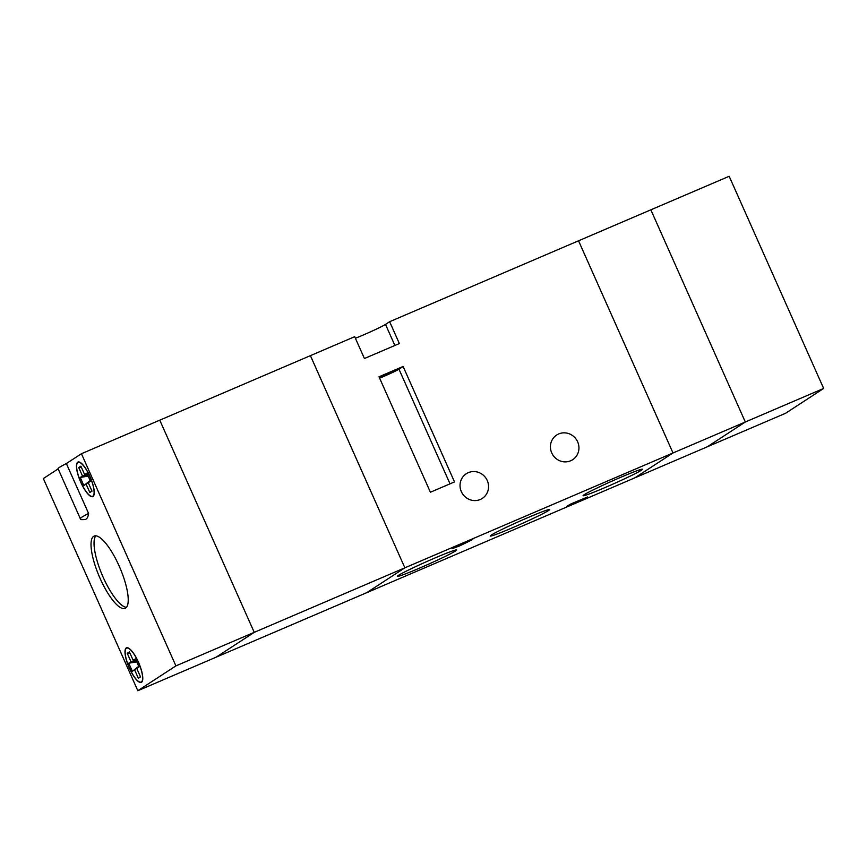 <?xml version="1.0" encoding="UTF-8"?>
<svg xmlns="http://www.w3.org/2000/svg" width="867" height="867" viewBox="0 0 867 867"><rect width="100%" height="100%" fill="white"/><g stroke="black" fill="none" stroke-linecap="round" stroke-linejoin="round"><path stroke-width="1.3" d="M58.165 468.884L43.35 478.551L137.82 690.717L216.154 657.175L254.237 632.346L159.766 420.17L354.69 336.678L364.422 358.515L399.362 343.549L389.641 321.711L650.846 209.825L745.317 422.001L707.234 446.83L216.154 657.175L254.237 632.346L404.867 567.82L310.408 355.643L404.867 567.82L366.784 592.649L404.867 567.82L673.009 452.975L578.549 240.798L673.009 452.975L634.926 477.804L673.009 452.975L745.317 422.001L650.846 209.825L729.18 176.283L823.65 388.449L785.567 413.277L707.234 446.83L745.317 422.001L823.65 388.449M80.273 518.553L58.046 468.624A41.031 1.962 -24 0 1 59.379 467.421A41.031 1.962 -24 0 1 66.358 463.542L88.586 513.47A41.031 11.694 66.8 0 1 85.497 519.452C77.531 520.157 81.812 518.542 80.273 518.553A41.031 1.962 -24 0 1 81.606 517.35A41.031 1.962 -24 0 1 88.586 513.47M119.147 566.01A39.318 11.206 -113.2 0 0 94.145 536.077A39.318 11.206 -113.2 0 0 100.106 578.43A39.318 11.206 -113.2 0 0 125.108 608.363A39.318 11.206 -113.2 0 0 119.147 566.01M89.919 476.373A18.803 5.365 -113.2 0 0 77.954 462.046A18.803 5.365 -113.2 0 0 80.804 482.312A18.803 5.365 -113.2 0 0 92.769 496.628A18.803 5.365 -113.2 0 0 89.919 476.373M138.438 662.139A18.803 5.365 -113.2 0 0 126.484 647.812A18.803 5.365 -113.2 0 0 129.335 668.067A18.803 5.365 -113.2 0 0 141.288 682.394A18.803 5.365 -113.2 0 0 138.438 662.139M137.82 690.717L175.903 665.889L81.433 453.723L66.358 463.542M95.814 535.817A39.318 11.206 -113.2 0 0 103.119 577.14A39.318 11.206 -113.2 0 0 126.452 607.333M138.362 662.182A18.467 5.267 -113.2 0 0 126.615 648.126A18.467 5.267 -113.2 0 0 129.421 668.013A18.467 5.267 -113.2 0 0 141.158 682.08A18.467 5.267 -113.2 0 0 138.362 662.182M89.832 476.427A18.467 5.267 -113.2 0 0 78.095 462.36A18.467 5.267 -113.2 0 0 80.891 482.258A18.467 5.267 -113.2 0 0 92.628 496.314A18.467 5.267 -113.2 0 0 89.832 476.427M80.88 466.153L84.63 474.585L86.873 473.122L90.482 481.239L88.25 482.691L92 491.123L89.843 492.521L86.093 484.1L83.861 485.553L80.241 477.446L82.484 475.983L78.734 467.562L80.88 466.153M175.903 665.889L254.237 632.346L159.766 420.17L81.433 453.723M136.726 661.879L128.771 663.201L132.38 671.318L138.796 666.539M128.771 663.201L131.004 661.749L127.254 653.328L129.411 651.919L133.16 660.34L135.393 658.887L139.002 666.994L136.769 668.457L138.883 666.723M140.421 676.661L138.362 678.287L140.519 676.878L136.769 668.457M138.362 678.287L134.613 669.855M81.314 467.129L78.734 467.562M87.394 474.314L84.63 474.585M87.751 475.105L82.484 475.983M90.363 480.957L88.25 482.691M91.891 490.895L89.843 492.521M90.276 480.773L86.093 484.1M90.168 480.546L83.861 485.553M88.206 476.124L80.241 477.446M129.844 652.894L127.254 653.328M133.16 660.34L135.924 660.069M131.004 661.749L136.282 660.871M138.698 666.311L132.38 671.318M434.898 558.012A32.48 1.55 -24 0 1 456.649 549.884A32.48 1.55 -24 0 1 419.162 568.275A32.48 1.55 -24 0 1 397.357 576.273A32.48 1.55 -24 0 1 434.898 558.012M527.765 517.686A32.48 1.55 -24 0 1 549.515 509.547A32.48 1.55 -24 0 1 512.039 527.938A32.48 1.55 -24 0 1 490.223 535.947A32.48 1.55 -24 0 1 527.765 517.686M620.631 477.349A32.48 1.55 -24 0 1 642.382 469.21A32.48 1.55 -24 0 1 604.906 487.612A32.48 1.55 -24 0 1 583.09 495.61A32.48 1.55 -24 0 1 620.631 477.349M551.726 452.91A14.706 14.078 56.9 0 0 572.719 459.673A14.706 14.078 56.9 0 0 577.639 441.812A14.706 14.078 56.9 0 0 556.657 435.039A14.706 14.078 56.9 0 0 551.726 452.91M461.342 491.622A14.706 14.078 56.9 0 0 482.334 498.384A14.706 14.078 56.9 0 0 487.254 480.524A14.706 14.078 56.9 0 0 466.273 473.75A14.706 14.078 56.9 0 0 461.342 491.622M403.112 366.47L379.009 376.787L430.411 492.239L454.514 481.911L403.112 366.47L398.972 369.169A13.677 0.65 -24 0 1 383.615 376.484A13.677 0.65 -24 0 1 379.616 378.153M389.641 321.711L385.501 324.41A19.833 0.943 -24 0 1 363.23 335.02A19.833 0.943 -24 0 1 355.394 338.249M379.551 378.012L397.227 369.732L379.258 377.34M459.759 545.852L472.808 539.48L456.161 546.416L452.184 548.659L459.759 545.852M574.572 503.337L587.609 496.964L570.963 503.911L566.996 506.144L574.572 503.337M394.886 345.467L385.501 324.41M450.027 483.84L398.972 369.169M126.615 648.126L127.557 647.725M78.095 462.36L79.027 461.97M92.628 496.314L93.571 495.913M141.158 682.08L142.09 681.679"/></g></svg>
